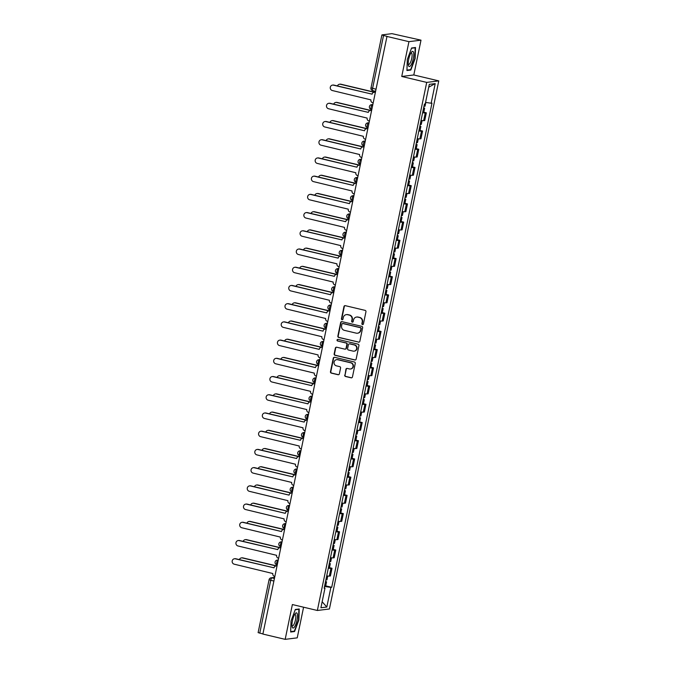 <?xml version="1.0" encoding="UTF-8"?>
<svg xmlns="http://www.w3.org/2000/svg" width="673" height="673" viewBox="0 0 673 673"><rect width="100%" height="100%" fill="white"/><g stroke="black" fill="none" stroke-linecap="round" stroke-linejoin="round"><path stroke-width="1.01" d="M362.495 324.571A0.824 0.791 -97.1 0 0 363.428 323.949L365.952 311.767A1.178 1.127 -97.1 0 0 365.086 310.362L345.299 305.668A1.178 1.127 -97.1 0 0 343.962 306.551L341.447 318.733A0.824 0.791 -97.1 0 0 342.313 319.734A0.824 0.791 -97.1 0 0 342.986 319.095L343.306 317.521A3.76 3.592 -97.1 0 1 347.588 314.686L349.237 315.082A3.76 3.592 -97.1 0 1 351.996 319.582L351.668 321.156A0.824 0.791 -97.1 0 0 352.534 322.157A0.824 0.791 -97.1 0 0 353.207 321.526L353.535 319.944A3.76 3.592 -97.1 0 1 357.809 317.118L359.458 317.505A3.76 3.592 -97.1 0 1 362.217 322.005L361.889 323.587A0.824 0.791 -97.1 0 0 362.495 324.571M356.589 317.05L356.934 317A3.76 3.592 -97.1 0 1 358.162 317.067L359.811 317.463A3.76 3.592 -97.1 0 1 362.57 321.963L362.242 323.545A0.824 0.791 -97.1 0 0 362.932 324.546M345.098 305.635A1.178 1.127 -97.1 0 0 344.315 306.509L341.791 318.691A0.824 0.791 -97.1 0 0 342.49 319.683M346.359 314.619L346.713 314.577A3.76 3.592 -97.1 0 1 347.941 314.644L349.59 315.031A3.76 3.592 -97.1 0 1 352.341 319.54L352.021 321.114A0.824 0.791 -97.1 0 0 352.711 322.115M344.702 375.097A1.178 1.127 -97.1 0 0 345.569 376.501L351.121 377.822A1.178 1.127 -97.1 0 0 352.459 376.939L355.26 363.412A1.178 1.127 -97.1 0 0 354.393 362.007L334.607 357.304A1.178 1.127 -97.1 0 0 333.27 358.187L330.468 371.715A1.178 1.127 -97.1 0 0 331.335 373.128L338.039 374.718A1.178 1.127 -97.1 0 0 339.377 373.835L340.572 368.038A1.178 1.127 -97.1 0 0 339.714 366.634L336.382 365.843A3.146 3.003 -97.1 0 1 336.635 359.66A3.146 3.003 -97.1 0 1 337.653 359.71L350.683 362.806A3.146 3.003 -97.1 0 1 350.44 368.997A3.146 3.003 -97.1 0 1 349.413 368.939L347.243 368.425A1.178 1.127 -97.1 0 0 345.905 369.309L345.056 375.054A1.178 1.127 -97.1 0 0 345.922 376.459L351.474 377.78A1.178 1.127 -97.1 0 0 351.676 377.805M401.739 76.47L413.802 74.964L421.004 40.17L408.94 41.667L401.739 76.47L426.707 82.4L317.353 610.478L292.376 604.547L285.167 639.35L262.882 634.059L387.009 36.334L383.534 35.509L372.581 88.407A2.398 0.665 103.4 0 0 372.733 90.653A2.398 0.665 103.4 0 0 372.8 90.653L375.29 91.25M408.94 41.667L386.655 36.376M358.499 342.17A1.178 1.127 -97.1 0 0 359.836 341.287L362.638 327.759A1.178 1.127 -97.1 0 0 361.78 326.355L341.993 321.66A1.178 1.127 -97.1 0 0 340.656 322.544L337.854 336.071A1.178 1.127 -97.1 0 0 338.712 337.476L358.852 342.128A1.178 1.127 -97.1 0 0 359.062 342.162M358.945 345.586L356.143 359.113A1.178 1.127 -97.1 0 1 354.814 359.996L335.019 355.302A1.178 1.127 -97.1 0 1 334.161 353.889L335.364 348.101A1.178 1.127 -97.1 0 1 336.693 347.218L344.719 349.127A1.178 1.127 -97.1 0 0 346.057 348.235L346.856 344.399A1.178 1.127 -97.1 0 0 345.989 342.994L337.636 341.009A0.824 0.791 -97.1 0 1 337.703 339.385A0.824 0.791 -97.1 0 1 337.972 339.402L358.086 344.181A1.178 1.127 -97.1 0 1 358.945 345.586M421.004 40.17L391.955 33.65L382.003 34.887L383.534 35.509M413.802 74.964L438.771 80.895L329.417 608.981L317.353 610.478M285.167 639.35L297.23 637.853L303.582 607.206M262.907 633.941L258.121 632.62L269.074 579.714L270.714 580.286L259.761 633.192M421.02 120.442A5.51 0.547 11.7 0 0 423.662 120.66L425.252 112.955A5.51 0.547 -168.3 0 1 422.619 112.736M425.252 112.955L426.329 112.82L423.805 112.214M423.662 120.66L424.73 120.526L426.329 112.82M420.028 130.436L422.56 131.033L421.483 131.168A5.51 0.547 -168.3 0 1 418.85 130.957M417.252 138.663A5.51 0.547 11.7 0 0 419.885 138.874L420.962 138.739L422.56 131.033M416.259 148.657L418.783 149.255L417.714 149.389A5.51 0.547 -168.3 0 1 415.073 149.17M413.483 156.885A5.51 0.547 11.7 0 0 416.116 157.095L417.184 156.96L418.783 149.255M412.49 166.87L415.014 167.468L413.937 167.602A5.51 0.547 -168.3 0 1 411.304 167.392M409.706 175.098A5.51 0.547 11.7 0 0 412.339 175.308L413.415 175.182L415.014 167.468M408.713 185.092L411.237 185.689L410.168 185.824A5.51 0.547 -168.3 0 1 407.527 185.605M405.937 193.319A5.51 0.547 11.7 0 0 408.57 193.53L409.638 193.395L411.237 185.689M404.944 203.305L407.468 203.911L406.391 204.037A5.51 0.547 -168.3 0 1 403.758 203.826M402.16 211.532A5.51 0.547 11.7 0 0 404.793 211.751L405.869 211.616L407.468 203.911M401.167 221.526L403.691 222.124L402.622 222.258A5.51 0.547 -168.3 0 1 399.981 222.048M398.391 229.754A5.51 0.547 11.7 0 0 401.024 229.964L402.092 229.829L403.691 222.124M397.398 239.739L399.922 240.345L398.845 240.48A5.51 0.547 -168.3 0 1 396.212 240.261M394.614 247.967A5.51 0.547 11.7 0 0 397.247 248.186L398.323 248.051L399.922 240.345M393.621 257.961L396.145 258.558L395.076 258.693A5.51 0.547 -168.3 0 1 392.435 258.482M390.845 266.188A5.51 0.547 11.7 0 0 393.478 266.399L394.555 266.264L396.145 258.558M389.852 276.182L392.376 276.78L391.299 276.914A5.51 0.547 -168.3 0 1 388.666 276.696M387.068 284.401A5.51 0.547 11.7 0 0 389.709 284.62L390.777 284.486L392.376 276.78M386.075 294.395L388.599 294.993L387.53 295.127A5.51 0.547 -168.3 0 1 384.897 294.917M383.299 302.623A5.51 0.547 11.7 0 0 385.932 302.833L387.009 302.707L388.599 294.993M382.306 312.617L384.83 313.214L383.753 313.349A5.51 0.547 -168.3 0 1 381.12 313.13M379.522 320.844A5.51 0.547 11.7 0 0 382.163 321.055L383.231 320.92L384.83 313.214M378.529 330.83L381.053 331.427L379.984 331.562A5.51 0.547 -168.3 0 1 377.351 331.352M375.753 339.057A5.51 0.547 11.7 0 0 378.386 339.276L379.463 339.142L381.053 331.427M374.76 349.051L377.284 349.649L376.207 349.783A5.51 0.547 -168.3 0 1 373.574 349.573M371.976 357.279A5.51 0.547 11.7 0 0 374.617 357.489L375.685 357.355L377.284 349.649M370.983 367.265L373.507 367.87L372.438 367.996A5.51 0.547 -168.3 0 1 369.805 367.786M368.207 375.492A5.51 0.547 11.7 0 0 370.84 375.711L371.917 375.576L373.507 367.87M367.214 385.486L369.738 386.083L368.661 386.218A5.51 0.547 -168.3 0 1 366.028 386.008M364.43 393.713A5.51 0.547 11.7 0 0 367.071 393.924L368.139 393.789L369.738 386.083M363.437 403.699L365.969 404.305L364.892 404.439A5.51 0.547 -168.3 0 1 362.259 404.221M360.661 411.926A5.51 0.547 11.7 0 0 363.294 412.145L364.371 412.011L365.969 404.305M359.668 421.921L362.192 422.518L361.123 422.652A5.51 0.547 -168.3 0 1 358.482 422.442M356.892 430.148A5.51 0.547 11.7 0 0 359.525 430.358L360.593 430.224L362.192 422.518M355.899 440.142L358.423 440.739L357.346 440.874A5.51 0.547 -168.3 0 1 354.713 440.655M353.115 448.369A5.51 0.547 11.7 0 0 355.748 448.58L356.825 448.445L358.423 440.739M352.122 458.355L354.646 458.952L353.577 459.087A5.51 0.547 -168.3 0 1 350.936 458.877M349.346 466.582A5.51 0.547 11.7 0 0 351.979 466.793L353.047 466.667L354.646 458.952M348.353 476.577L350.877 477.174L349.8 477.308A5.51 0.547 -168.3 0 1 347.167 477.09M345.569 484.804A5.51 0.547 11.7 0 0 348.202 485.014L349.279 484.88L350.877 477.174M344.576 494.79L347.1 495.395L346.031 495.521A5.51 0.547 -168.3 0 1 343.39 495.311M341.8 503.017A5.51 0.547 11.7 0 0 344.433 503.236L345.501 503.101L347.1 495.395M340.807 513.011L343.331 513.608L342.254 513.743A5.51 0.547 -168.3 0 1 339.621 513.533M338.023 521.239A5.51 0.547 11.7 0 0 340.656 521.449L341.733 521.314L343.331 513.608M337.03 531.224L339.554 531.83L338.485 531.964A5.51 0.547 -168.3 0 1 335.844 531.746M334.254 539.452A5.51 0.547 11.7 0 0 336.887 539.67L337.964 539.536L339.554 531.83M333.261 549.446L335.785 550.043L334.708 550.178A5.51 0.547 -168.3 0 1 332.075 549.967M330.477 557.673A5.51 0.547 11.7 0 0 333.118 557.883L334.187 557.749L335.785 550.043M329.484 567.667L332.008 568.264L330.939 568.399A5.51 0.547 -168.3 0 1 328.306 568.18M326.708 575.886A5.51 0.547 11.7 0 0 329.341 576.105L330.418 575.97L332.008 568.264M324.521 586.444L330.88 587.411L326.817 607.029L320.912 607.761L324.975 588.143L324.15 588.244L424.419 104.071L425.243 103.97L429.307 84.352L435.212 83.612L431.149 103.238L425.572 102.389M330.88 587.411L331.713 587.302L431.973 103.129L431.149 103.238M426.707 82.4L438.771 80.895M410.85 70.042L415.148 58.534L415.519 47.505L411.598 47.993L407.308 59.502L406.929 70.53L410.85 70.042L409.689 69.765M294.572 631.526L298.871 620.01L299.241 608.989L295.321 609.477L291.03 620.986L290.66 632.014L294.572 631.526L293.411 631.249M325.715 585.88L331.713 587.302M324.975 588.143L324.235 587.84M435.212 83.612L428.718 87.204M322.157 601.755L326.817 607.029M341.783 321.627A1.178 1.127 -97.1 0 0 341.009 322.502L338.208 336.02A1.178 1.127 -97.1 0 0 339.066 337.434L358.852 342.128M360.837 328.66A0.824 0.791 -97.1 0 0 360.24 327.675L342.868 323.545A0.824 0.791 -97.1 0 0 341.934 324.167L341.59 325.833A3.76 3.592 -97.1 0 0 344.349 330.334L356.219 333.152A3.76 3.592 -97.1 0 0 360.492 330.317L361.191 328.617A0.824 0.791 -97.1 0 0 360.585 327.625L360.24 327.675M342.599 323.536L342.952 323.486A0.824 0.791 -97.1 0 1 343.222 323.503L360.585 327.625M357.439 333.219L357.792 333.177A3.76 3.592 -97.1 0 0 360.846 330.275L360.492 330.317M361.191 328.617L360.846 330.275M336.492 347.192A1.178 1.127 -97.1 0 0 335.709 348.059L334.515 353.847A1.178 1.127 -97.1 0 0 335.373 355.26L355.159 359.954A1.178 1.127 -97.1 0 0 355.369 359.979M345.106 349.144L345.459 349.102A1.178 1.127 -97.1 0 0 346.41 348.193L347.209 344.357A1.178 1.127 -97.1 0 0 346.343 342.944L337.636 341.009M337.88 339.385A0.824 0.791 -97.1 0 0 337.989 340.967M353.047 351.104A3.146 3.003 -97.1 0 0 356.69 348.202A3.146 3.003 -97.1 0 0 354.318 344.971L349.733 343.878A1.178 1.127 -97.1 0 0 348.395 344.761L347.596 348.606A1.178 1.127 -97.1 0 0 348.463 350.01L353.047 351.104M354.074 351.155L354.427 351.113A3.146 3.003 -97.1 0 0 354.671 344.921L354.318 344.971M349.346 343.861L349.699 343.81A1.178 1.127 -97.1 0 1 350.078 343.836L354.671 344.921M347.032 368.392A1.178 1.127 -97.1 0 0 346.259 369.267L345.056 375.054M350.44 368.997L350.784 368.955A3.146 3.003 -97.1 0 0 351.037 362.764L350.683 362.806M336.635 359.66L336.988 359.609A3.146 3.003 -97.1 0 1 338.006 359.668L351.037 362.764M334.405 357.279A1.178 1.127 -97.1 0 0 333.623 358.145L330.822 371.673A1.178 1.127 -97.1 0 0 331.68 373.078L338.393 374.676A1.178 1.127 -97.1 0 0 338.595 374.701M423.561 108.193L424.638 108.185L423.654 107.747M422.694 112.399L423.771 112.391L424.638 108.185M374.188 92.285L340.462 84.276A2.759 2.633 -97.1 0 0 337.451 85.942M423.973 106.208L425.05 106.199L425.832 102.431M339.571 84.226L340.025 84.167A2.759 2.633 82.9 0 1 340.917 84.218L374.668 92.235M375.054 92.403L374.827 92.344A2.398 2.288 -97.1 0 0 372.102 94.153L333.429 85.151A2.759 2.633 -97.1 0 0 330.241 87.692A2.759 2.633 -97.1 0 0 332.319 90.527L370.916 99.873A2.398 2.288 -97.1 0 0 372.674 102.742L372.901 102.792M332.529 85.101L332.992 85.042A2.759 2.633 82.9 0 1 333.884 85.092L372.102 94.17M374.045 92.302L374.508 92.243A2.398 2.288 82.9 0 1 375.088 92.251M419.792 126.415L420.869 126.406L419.885 125.969M418.917 130.612L419.994 130.604L420.869 126.406M370.419 110.507L336.693 102.498A2.759 2.633 -97.1 0 0 333.673 104.155M420.196 124.429L421.281 124.421L422.072 120.585M335.793 102.447L336.248 102.389A2.759 2.633 82.9 0 1 337.148 102.439L370.89 110.448M416.015 144.628L417.092 144.619L416.107 144.19M415.148 148.834L416.225 148.826L417.092 144.619M366.642 128.72L332.916 120.711A2.759 2.633 -97.1 0 0 329.905 122.377M416.427 142.642L417.504 142.634L418.295 138.806M332.025 120.66L332.479 120.602A2.759 2.633 82.9 0 1 333.371 120.652L367.122 128.669M411.22 52.536A7.79 2.17 103.4 0 0 408.385 65.264A7.79 2.17 103.4 0 0 410.782 65.399A7.79 2.17 103.4 0 0 413.752 55.253A7.79 2.17 103.4 0 0 411.497 52.158A7.79 2.17 103.4 0 0 411.22 52.536M408.25 64.154A5.897 1.64 103.4 0 0 408.62 64.457A5.897 1.64 103.4 0 0 409.815 63.59A5.897 1.64 103.4 0 0 411.926 57.314A5.897 1.64 103.4 0 0 411.346 52.982A5.897 1.64 103.4 0 0 410.875 53.083M411.497 48.263L415.165 47.808L414.804 58.492L410.639 69.647L406.946 70.11M414.442 47.64L415.165 47.808M294.942 614.012A7.79 2.17 103.4 0 0 292.107 626.748A7.79 2.17 103.4 0 0 294.505 626.874A7.79 2.17 103.4 0 0 297.474 616.737A7.79 2.17 103.4 0 0 295.22 613.641A7.79 2.17 103.4 0 0 294.942 614.012M291.973 625.638A5.897 1.64 103.4 0 0 292.343 625.94A5.897 1.64 103.4 0 0 293.537 625.074A5.897 1.64 103.4 0 0 295.649 618.798A5.897 1.64 103.4 0 0 295.068 614.466A5.897 1.64 103.4 0 0 294.597 614.567M295.22 609.746L298.888 609.292L298.526 619.976L294.362 631.131L290.669 631.585M298.164 609.124L298.888 609.292M371.286 110.616L371.05 110.565A2.398 2.288 -97.1 0 0 368.333 112.366L329.652 103.364A2.759 2.633 -97.1 0 0 326.464 105.905A2.759 2.633 -97.1 0 0 328.542 108.74L367.147 118.086A2.398 2.288 -97.1 0 0 368.905 120.955L369.132 121.014M328.761 103.322L329.215 103.263A2.759 2.633 82.9 0 1 330.115 103.314L368.324 112.383M370.276 110.523L370.73 110.465A2.398 2.288 82.9 0 1 371.311 110.473M324.983 121.535L325.446 121.477A2.759 2.633 82.9 0 1 326.338 121.527L364.522 130.764L325.883 121.586A2.759 2.633 -97.1 0 0 322.695 124.126A2.759 2.633 -97.1 0 0 324.773 126.961L363.37 136.308A2.398 2.288 -97.1 0 0 365.128 139.176L365.355 139.227M367.508 128.837L367.281 128.779A2.398 2.288 -97.1 0 0 366.499 128.736L366.962 128.678A2.398 2.288 82.9 0 1 367.542 128.686M366.499 128.736A2.398 2.288 -97.1 0 0 364.556 130.587M412.246 162.849L413.323 162.841L412.339 162.403M411.371 167.055L412.448 167.047L413.323 162.841M362.873 146.941L329.147 138.932A2.759 2.633 -97.1 0 0 326.127 140.59M412.658 160.864L413.735 160.855L414.526 157.019M328.247 138.882L328.702 138.823A2.759 2.633 82.9 0 1 329.602 138.874L363.344 146.882M408.469 181.062L409.546 181.054L408.561 180.625M407.602 185.268L408.679 185.26L409.546 181.054M359.104 165.154L325.37 157.146A2.759 2.633 -97.1 0 0 322.359 158.811M408.881 179.077L409.958 179.068L410.757 175.241M324.479 157.095L324.933 157.045A2.759 2.633 82.9 0 1 325.833 157.087L359.575 165.104M404.7 199.284L405.777 199.275L404.793 198.838M403.825 203.49L404.902 203.482L405.777 199.275M355.327 183.376L321.601 175.367A2.759 2.633 -97.1 0 0 318.581 177.033M405.112 197.298L406.189 197.29L406.98 193.454M320.701 175.317L321.164 175.258A2.759 2.633 82.9 0 1 322.056 175.308L355.798 183.317M321.214 139.757L321.669 139.698A2.759 2.633 82.9 0 1 322.569 139.748L360.745 148.977L322.115 139.807A2.759 2.633 -97.1 0 0 318.918 142.348A2.759 2.633 -97.1 0 0 320.996 145.175L359.601 154.529A2.398 2.288 -97.1 0 0 361.359 157.389L361.586 157.448M363.74 147.051L363.504 147A2.398 2.288 -97.1 0 0 362.73 146.958L363.184 146.899A2.398 2.288 82.9 0 1 363.765 146.907M362.73 146.958A2.398 2.288 -97.1 0 0 360.787 148.8M317.446 157.97L317.9 157.919A2.759 2.633 82.9 0 1 318.792 157.962L356.976 167.198L318.337 158.02A2.759 2.633 -97.1 0 0 315.149 160.561A2.759 2.633 -97.1 0 0 317.227 163.396L355.824 172.742A2.398 2.288 -97.1 0 0 357.582 175.611L357.809 175.661M359.962 165.272L359.735 165.213A2.398 2.288 -97.1 0 0 358.953 165.171L359.416 165.121A2.398 2.288 82.9 0 1 359.996 165.121M358.953 165.171A2.398 2.288 -97.1 0 0 357.01 167.022M313.668 176.191L314.123 176.133A2.759 2.633 82.9 0 1 315.023 176.183L353.199 185.412L314.569 176.242A2.759 2.633 -97.1 0 0 311.38 178.782A2.759 2.633 -97.1 0 0 313.45 181.609L352.055 190.964A2.398 2.288 -97.1 0 0 353.813 193.832L354.04 193.883M356.194 183.485L355.967 183.435A2.398 2.288 -97.1 0 0 355.184 183.393L355.638 183.334A2.398 2.288 82.9 0 1 356.219 183.342M355.184 183.393A2.398 2.288 -97.1 0 0 353.241 185.235M400.923 217.497L402 217.497L401.015 217.059M400.056 221.703L401.133 221.695L402 217.497M351.558 201.589L317.824 193.58A2.759 2.633 -97.1 0 0 314.813 195.246M401.335 215.52L402.412 215.511L403.211 211.675M316.933 193.53L317.387 193.479A2.759 2.633 82.9 0 1 318.287 193.53L352.029 201.538M309.9 194.404L310.354 194.354A2.759 2.633 82.9 0 1 311.254 194.404L349.43 203.633L310.791 194.455A2.759 2.633 -97.1 0 0 307.603 196.996A2.759 2.633 -97.1 0 0 309.681 199.831L348.278 209.177A2.398 2.288 -97.1 0 0 350.036 212.045L350.263 212.104M352.416 201.707L352.189 201.656A2.398 2.288 -97.1 0 0 351.407 201.606L351.87 201.555A2.398 2.288 82.9 0 1 352.45 201.555M351.407 201.606A2.398 2.288 -97.1 0 0 349.464 203.456M397.154 235.718L398.231 235.71L397.247 235.272M396.279 239.924L397.356 239.916L398.231 235.71M347.781 219.81L314.055 211.802A2.759 2.633 -97.1 0 0 311.044 213.467M397.566 233.733L398.643 233.724L399.434 229.888M313.155 211.751L313.618 211.692A2.759 2.633 82.9 0 1 314.51 211.743L348.252 219.76M348.648 219.928L348.421 219.869A2.398 2.288 -97.1 0 0 345.695 221.678L307.023 212.676A2.759 2.633 -97.1 0 0 303.834 215.217A2.759 2.633 -97.1 0 0 305.904 218.044L344.509 227.398A2.398 2.288 -97.1 0 0 346.267 230.267L346.494 230.317M306.122 212.626L306.577 212.567A2.759 2.633 82.9 0 1 307.477 212.618L345.686 221.695M347.638 219.827L348.092 219.768A2.398 2.288 82.9 0 1 348.673 219.777M393.377 253.94L394.454 253.931L393.469 253.494M392.51 258.138L393.587 258.129L394.454 253.931M344.012 238.023L310.278 230.015A2.759 2.633 -97.1 0 0 307.267 231.68M393.789 251.954L394.866 251.946L395.665 248.11M309.387 229.973L309.841 229.914A2.759 2.633 82.9 0 1 310.741 229.964L344.483 237.973M344.87 238.141L344.643 238.091A2.398 2.288 -97.1 0 0 341.918 239.891L303.245 230.889A2.759 2.633 -97.1 0 0 300.057 233.43A2.759 2.633 -97.1 0 0 302.135 236.265L340.731 245.611A2.398 2.288 -97.1 0 0 342.49 248.48L342.717 248.539M302.354 230.847L302.808 230.789A2.759 2.633 82.9 0 1 303.708 230.839L341.918 239.908M343.861 238.049L344.324 237.99A2.398 2.288 82.9 0 1 344.904 237.99M389.608 272.153L390.685 272.144L389.701 271.715M388.733 276.359L389.81 276.351L390.685 272.144M340.235 256.245L306.509 248.236A2.759 2.633 -97.1 0 0 303.498 249.902M390.02 270.167L391.097 270.159L391.888 266.331M305.609 248.186L306.072 248.127A2.759 2.633 82.9 0 1 306.964 248.177L340.715 256.194M341.102 256.363L340.875 256.304A2.398 2.288 -97.1 0 0 338.149 258.112L299.477 249.111A2.759 2.633 -97.1 0 0 296.288 251.652A2.759 2.633 -97.1 0 0 298.366 254.487L336.963 263.833A2.398 2.288 -97.1 0 0 338.721 266.701L338.948 266.752M298.576 249.06L299.039 249.002A2.759 2.633 82.9 0 1 299.931 249.052L338.14 258.129M340.092 256.262L340.546 256.203A2.398 2.288 82.9 0 1 341.135 256.211M385.831 290.374L386.908 290.366L385.923 289.928M384.964 294.572L386.041 294.572L386.908 290.366M336.466 274.466L302.732 266.458A2.759 2.633 -97.1 0 0 299.721 268.115M386.243 288.389L387.32 288.381L388.119 284.544M301.841 266.407L302.295 266.348A2.759 2.633 82.9 0 1 303.195 266.399L336.937 274.407M337.324 274.576L337.097 274.525A2.398 2.288 -97.1 0 0 334.372 276.325L295.699 267.332A2.759 2.633 -97.1 0 0 292.511 269.873A2.759 2.633 -97.1 0 0 294.589 272.7L333.194 282.046A2.398 2.288 -97.1 0 0 334.944 284.915L335.179 284.973M294.808 267.282L295.262 267.223A2.759 2.633 82.9 0 1 296.162 267.274L334.372 276.342M336.323 274.483L336.778 274.424A2.398 2.288 82.9 0 1 337.358 274.433M382.062 308.587L383.139 308.579L382.155 308.15M381.187 312.794L382.272 312.785L383.139 308.579M332.689 292.679L298.963 284.671A2.759 2.633 -97.1 0 0 295.952 286.336M382.474 306.602L383.551 306.594L384.342 302.766M298.063 284.62L298.526 284.57A2.759 2.633 82.9 0 1 299.418 284.612L333.169 292.629M291.03 285.495L291.493 285.436A2.759 2.633 82.9 0 1 292.385 285.487L330.569 294.724L291.931 285.545A2.759 2.633 -97.1 0 0 288.742 288.086A2.759 2.633 -97.1 0 0 290.82 290.921L329.417 300.267A2.398 2.288 -97.1 0 0 331.175 303.136L331.402 303.187M333.556 292.797L333.328 292.738A2.398 2.288 -97.1 0 0 332.546 292.696L333 292.646A2.398 2.288 82.9 0 1 333.589 292.646M332.546 292.696A2.398 2.288 -97.1 0 0 330.603 294.547M378.285 326.809L379.37 326.8L378.377 326.363M377.418 331.015L378.495 331.007L379.37 326.8M328.92 310.901L295.186 302.892A2.759 2.633 -97.1 0 0 292.175 304.549M378.697 324.823L379.774 324.815L380.573 320.979M294.294 302.842L294.749 302.783A2.759 2.633 82.9 0 1 295.649 302.833L329.391 310.842M287.262 303.716L287.716 303.658A2.759 2.633 82.9 0 1 288.616 303.708L326.792 312.937L288.153 303.767A2.759 2.633 -97.1 0 0 284.965 306.308A2.759 2.633 -97.1 0 0 287.043 309.134L325.648 318.489A2.398 2.288 -97.1 0 0 327.398 321.349L327.633 321.408M329.778 311.01L329.551 310.96A2.398 2.288 -97.1 0 0 328.777 310.918L329.232 310.859A2.398 2.288 82.9 0 1 329.812 310.867M328.777 310.918A2.398 2.288 -97.1 0 0 326.826 312.76M374.516 345.022L375.593 345.013L374.609 344.584M373.65 349.228L374.726 349.22L375.593 345.013M325.143 329.114L291.417 321.105A2.759 2.633 -97.1 0 0 288.406 322.771M374.928 343.037L376.005 343.028L376.796 339.2M290.517 321.055L290.98 321.004A2.759 2.633 82.9 0 1 291.872 321.055L325.623 329.063M283.484 321.93L283.947 321.879A2.759 2.633 82.9 0 1 284.839 321.921L323.023 331.158L284.385 321.98A2.759 2.633 -97.1 0 0 281.196 324.521A2.759 2.633 -97.1 0 0 283.274 327.356L321.871 336.702A2.398 2.288 -97.1 0 0 323.629 339.571L323.856 339.621M326.01 329.232L325.782 329.181A2.398 2.288 -97.1 0 0 325 329.131L325.454 329.08A2.398 2.288 82.9 0 1 326.043 329.08M325 329.131A2.398 2.288 -97.1 0 0 323.057 330.981M370.747 363.243L371.824 363.235L370.831 362.797M369.872 367.45L370.949 367.441L371.824 363.235M321.374 347.335L287.649 339.327A2.759 2.633 -97.1 0 0 284.629 340.992M371.151 361.258L372.228 361.25L373.027 357.413M286.748 339.276L287.203 339.217A2.759 2.633 82.9 0 1 288.103 339.268L321.845 347.285M279.716 340.151L280.17 340.092A2.759 2.633 82.9 0 1 281.07 340.143L319.246 349.371L280.607 340.202A2.759 2.633 -97.1 0 0 277.419 342.742A2.759 2.633 -97.1 0 0 279.497 345.569L318.102 354.923A2.398 2.288 -97.1 0 0 319.852 357.792L320.087 357.843M322.241 347.453L322.005 347.394A2.398 2.288 -97.1 0 0 321.231 347.352L321.686 347.293A2.398 2.288 82.9 0 1 322.266 347.302M321.231 347.352A2.398 2.288 -97.1 0 0 319.288 349.203M366.97 381.465L368.047 381.456L367.063 381.019M366.104 385.663L367.18 385.654L368.047 381.456M317.597 365.548L283.871 357.54A2.759 2.633 -97.1 0 0 280.86 359.205M367.382 379.479L368.459 379.471L369.25 375.635M282.98 357.498L283.434 357.439A2.759 2.633 82.9 0 1 284.326 357.489L318.077 365.498M275.938 358.364L276.401 358.314A2.759 2.633 82.9 0 1 277.293 358.364L315.477 367.593L276.839 358.415A2.759 2.633 -97.1 0 0 273.65 360.955A2.759 2.633 -97.1 0 0 275.728 363.79L314.325 373.136A2.398 2.288 -97.1 0 0 316.083 376.005L316.31 376.064M318.464 365.666L318.236 365.616A2.398 2.288 -97.1 0 0 317.454 365.574L317.917 365.515A2.398 2.288 82.9 0 1 318.497 365.515M317.454 365.574A2.398 2.288 -97.1 0 0 315.511 367.416M363.201 399.678L364.278 399.669L363.294 399.232M362.326 403.884L363.403 403.876L364.278 399.669M313.828 383.77L280.103 375.761A2.759 2.633 -97.1 0 0 277.083 377.427M363.605 397.693L364.69 397.684L365.481 393.848M279.202 375.711L279.657 375.652A2.759 2.633 82.9 0 1 280.557 375.702L314.299 383.719M314.695 383.888L314.459 383.829A2.398 2.288 -97.1 0 0 311.742 385.637L273.061 376.636A2.759 2.633 -97.1 0 0 269.873 379.177A2.759 2.633 -97.1 0 0 271.951 382.003L310.556 391.358A2.398 2.288 -97.1 0 0 312.314 394.227L312.541 394.277M272.17 376.586L272.624 376.527A2.759 2.633 82.9 0 1 273.524 376.577L311.734 385.654M313.685 383.787L314.14 383.728A2.398 2.288 82.9 0 1 314.72 383.736M359.424 417.899L360.501 417.891L359.517 417.453M358.558 422.097L359.634 422.089L360.501 417.891M310.051 401.991L276.325 393.983A2.759 2.633 -97.1 0 0 273.314 395.64M359.836 415.914L360.913 415.906L361.704 412.069M275.434 393.932L275.888 393.873A2.759 2.633 82.9 0 1 276.788 393.924L310.531 401.932M310.918 402.101L310.69 402.05A2.398 2.288 -97.1 0 0 307.965 403.85L269.293 394.849A2.759 2.633 -97.1 0 0 266.104 397.39A2.759 2.633 -97.1 0 0 268.182 400.225L306.779 409.571A2.398 2.288 -97.1 0 0 308.537 412.44L308.764 412.499M268.392 394.807L268.855 394.748A2.759 2.633 82.9 0 1 269.747 394.799L307.965 403.867M309.908 402.008L310.371 401.949A2.398 2.288 82.9 0 1 310.951 401.958M355.655 436.112L356.732 436.104L355.748 435.675M354.78 440.319L355.857 440.31L356.732 436.104M306.282 420.204L272.557 412.196A2.759 2.633 -97.1 0 0 269.536 413.861M356.067 434.127L357.144 434.119L357.935 430.291M271.656 412.145L272.111 412.086A2.759 2.633 82.9 0 1 273.011 412.137L306.753 420.154M307.149 420.322L306.913 420.263A2.398 2.288 -97.1 0 0 304.196 422.072L265.524 413.071A2.759 2.633 -97.1 0 0 262.327 415.611A2.759 2.633 -97.1 0 0 264.405 418.446L303.01 427.792A2.398 2.288 -97.1 0 0 304.768 430.661L304.995 430.712M264.624 413.02L265.078 412.961A2.759 2.633 82.9 0 1 265.978 413.012L304.188 422.089M306.139 420.221L306.594 420.162A2.398 2.288 82.9 0 1 307.174 420.171M351.878 454.334L352.955 454.325L351.971 453.888M351.012 458.54L352.088 458.532L352.955 454.325M302.514 438.426L268.779 430.417A2.759 2.633 -97.1 0 0 265.768 432.074M352.29 452.349L353.367 452.34L354.166 448.504M267.888 430.367L268.342 430.308A2.759 2.633 82.9 0 1 269.242 430.358L302.985 438.367M303.372 438.535L303.144 438.485A2.398 2.288 -97.1 0 0 300.419 440.285L261.747 431.292A2.759 2.633 -97.1 0 0 258.558 433.833A2.759 2.633 -97.1 0 0 260.636 436.659L299.233 446.014A2.398 2.288 -97.1 0 0 300.991 448.874L301.218 448.933M260.855 431.242L261.309 431.183A2.759 2.633 82.9 0 1 262.201 431.233L300.419 440.302M302.362 438.443L302.825 438.384A2.398 2.288 82.9 0 1 303.405 438.392M348.109 472.547L349.186 472.539L348.202 472.11M347.234 476.753L348.311 476.745L349.186 472.539M298.736 456.639L265.011 448.63A2.759 2.633 -97.1 0 0 261.99 450.296M348.521 470.562L349.598 470.553L350.389 466.726M264.11 448.58L264.573 448.529A2.759 2.633 82.9 0 1 265.465 448.571L299.207 456.588M299.603 456.757L299.376 456.698A2.398 2.288 -97.1 0 0 296.65 458.506L257.978 449.505A2.759 2.633 -97.1 0 0 254.789 452.046A2.759 2.633 -97.1 0 0 256.859 454.881L295.464 464.227A2.398 2.288 -97.1 0 0 297.222 467.096L297.449 467.146M257.078 449.455L257.532 449.404A2.759 2.633 82.9 0 1 258.432 449.446L296.642 458.523M298.593 456.656L299.048 456.605A2.398 2.288 82.9 0 1 299.628 456.605M344.332 490.768L345.409 490.76L344.425 490.323M343.466 494.975L344.542 494.966L345.409 490.76M294.967 474.86L261.233 466.852A2.759 2.633 -97.1 0 0 258.222 468.517M344.744 488.783L345.821 488.775L346.62 484.939M260.342 466.801L260.796 466.742A2.759 2.633 82.9 0 1 261.696 466.793L295.439 474.802M253.309 467.676L253.763 467.617A2.759 2.633 82.9 0 1 254.663 467.668L292.839 476.896L254.201 467.727A2.759 2.633 -97.1 0 0 251.012 470.267A2.759 2.633 -97.1 0 0 253.09 473.094L291.687 482.448A2.398 2.288 -97.1 0 0 293.445 485.317L293.672 485.368M295.826 474.97L295.598 474.919A2.398 2.288 -97.1 0 0 294.816 474.877L295.279 474.818A2.398 2.288 82.9 0 1 295.859 474.827M294.816 474.877A2.398 2.288 -97.1 0 0 292.873 476.72M340.563 508.981L341.64 508.981L340.656 508.544M339.688 513.188L340.765 513.179L341.64 508.981M291.19 493.073L257.465 485.065A2.759 2.633 -97.1 0 0 254.453 486.73M340.975 506.996L342.052 506.996L342.843 503.16M256.564 485.014L257.027 484.964A2.759 2.633 82.9 0 1 257.919 485.014L291.661 493.023M249.532 485.889L249.986 485.839A2.759 2.633 82.9 0 1 250.886 485.889L289.07 495.118L250.432 485.94A2.759 2.633 -97.1 0 0 247.243 488.48A2.759 2.633 -97.1 0 0 249.313 491.315L287.918 500.662A2.398 2.288 -97.1 0 0 289.676 503.53L289.903 503.589M292.057 493.191L291.83 493.141A2.398 2.288 -97.1 0 0 291.047 493.09L291.502 493.04A2.398 2.288 82.9 0 1 292.082 493.04M291.047 493.09A2.398 2.288 -97.1 0 0 289.104 494.941M336.786 527.203L337.863 527.195L336.879 526.757M335.92 531.409L336.996 531.401L337.863 527.195M287.421 511.295L253.687 503.286A2.759 2.633 -97.1 0 0 250.676 504.952M337.198 525.218L338.275 525.209L339.074 521.373M252.796 503.236L253.25 503.177A2.759 2.633 82.9 0 1 254.15 503.227L287.893 511.244M245.763 504.111L246.217 504.052A2.759 2.633 82.9 0 1 247.117 504.102L285.293 513.331L246.655 504.161A2.759 2.633 -97.1 0 0 243.466 506.702A2.759 2.633 -97.1 0 0 245.544 509.528L284.141 518.883A2.398 2.288 -97.1 0 0 285.899 521.752L286.126 521.802M288.28 511.413L288.052 511.354A2.398 2.288 -97.1 0 0 287.27 511.312L287.733 511.253A2.398 2.288 82.9 0 1 288.313 511.261M287.27 511.312A2.398 2.288 -97.1 0 0 285.327 513.163M333.017 545.424L334.094 545.416L333.11 544.979M332.142 549.622L333.219 549.614L334.094 545.416M283.644 529.508L249.919 521.499A2.759 2.633 -97.1 0 0 246.907 523.165M333.429 543.439L334.506 543.431L335.297 539.595M249.018 521.457L249.481 521.398A2.759 2.633 82.9 0 1 250.373 521.449L284.124 529.458M241.986 522.332L242.448 522.273A2.759 2.633 82.9 0 1 243.34 522.324L281.524 531.552L242.886 522.374A2.759 2.633 -97.1 0 0 239.697 524.915A2.759 2.633 -97.1 0 0 241.775 527.75L280.372 537.096A2.398 2.288 -97.1 0 0 282.13 539.965L282.357 540.024M284.511 529.626L284.284 529.575A2.398 2.288 -97.1 0 0 283.501 529.533L283.956 529.474A2.398 2.288 82.9 0 1 284.544 529.474M283.501 529.533A2.398 2.288 -97.1 0 0 281.558 531.376M329.24 563.638L330.317 563.629L329.333 563.192M328.374 567.844L329.45 567.835L330.317 563.629M279.875 547.729L246.141 539.721A2.759 2.633 -97.1 0 0 243.13 541.386M329.652 561.652L330.729 561.644L331.528 557.816M245.25 539.67L245.704 539.611A2.759 2.633 82.9 0 1 246.604 539.662L280.347 547.679M280.734 547.847L280.506 547.788A2.398 2.288 -97.1 0 0 277.781 549.597L239.108 540.596A2.759 2.633 -97.1 0 0 235.92 543.136A2.759 2.633 -97.1 0 0 237.998 545.971L276.603 555.318A2.398 2.288 -97.1 0 0 278.353 558.186L278.588 558.237M238.217 540.545L238.671 540.486A2.759 2.633 82.9 0 1 239.571 540.537L277.781 549.614M279.732 547.746L280.187 547.687A2.398 2.288 82.9 0 1 280.767 547.696M325.471 581.859L326.548 581.851L325.564 581.413M324.596 586.057L325.682 586.057L326.548 581.851M276.098 565.951L242.373 557.942A2.759 2.633 -97.1 0 0 239.361 559.6M325.883 579.874L326.96 579.865L327.751 576.029M241.472 557.892L241.935 557.833A2.759 2.633 82.9 0 1 242.827 557.883L276.578 565.892M276.965 566.06L276.738 566.01A2.398 2.288 -97.1 0 0 274.012 567.81L235.34 558.817A2.759 2.633 -97.1 0 0 232.151 561.358A2.759 2.633 -97.1 0 0 234.229 564.184L272.826 573.531A2.398 2.288 -97.1 0 0 274.584 576.399L274.811 576.458M234.44 558.767L234.902 558.708A2.759 2.633 82.9 0 1 235.794 558.758L274.012 567.827M275.955 565.968L276.41 565.909A2.398 2.288 82.9 0 1 276.998 565.917M274.592 577.535L271.909 577.863A2.398 0.665 103.4 0 0 270.714 580.286L273.861 581.035M274.399 578.46L271.909 577.863A2.398 2.288 82.9 0 0 271.126 577.821A2.398 2.398 0 0 0 269.074 579.714L269.183 579.672M333.118 557.883L334.708 550.178M336.887 539.67L338.485 531.964M340.656 521.449L342.254 513.743M344.433 503.236L346.031 495.521M348.202 485.014L349.8 477.308M351.979 466.793L353.577 459.087M355.748 448.58L357.346 440.874M359.525 430.358L361.123 422.652M363.294 412.145L364.892 404.439M367.071 393.924L368.661 386.218M370.84 375.711L372.438 367.996M374.617 357.489L376.207 349.783M378.386 339.276L379.984 331.562M382.163 321.055L383.753 313.349M385.932 302.833L387.53 295.127M389.709 284.62L391.299 276.914M393.478 266.399L395.076 258.693M397.247 248.186L398.845 240.48M401.024 229.964L402.622 222.258M404.793 211.751L406.391 204.037M408.57 193.53L410.168 185.824M412.339 175.308L413.937 167.602M416.116 157.095L417.714 149.389M419.885 138.874L421.483 131.168M329.341 576.105L330.939 568.399M277.2 564.908L276.948 564.849A2.398 0.665 103.4 0 1 276.881 564.849A2.398 0.665 103.4 0 1 276.754 562.485A2.398 0.665 103.4 0 1 277.915 560.18L278.193 560.146M278.168 560.239L277.915 560.18A2.398 2.288 82.9 0 0 277.141 560.138A2.398 2.398 0 0 0 276.881 564.849L277.2 564.925M281.995 541.782L280.91 541.916A2.398 2.398 0 0 0 280.649 546.627L280.725 546.636A2.398 0.665 103.4 0 1 280.649 546.627A2.398 0.665 103.4 0 1 280.532 544.264A2.398 0.665 103.4 0 1 281.693 541.958L281.962 541.925M281.945 542.026L281.693 541.958A2.398 2.288 82.9 0 0 280.91 541.916M285.764 523.569L284.687 523.703A2.398 2.398 0 0 0 284.427 528.414L284.494 528.414A2.398 0.665 103.4 0 1 284.427 528.414A2.398 0.665 103.4 0 1 284.3 526.042A2.398 0.665 103.4 0 1 285.461 523.745L285.739 523.712M285.714 523.804L285.461 523.745A2.398 2.288 82.9 0 0 284.687 523.703M289.541 505.347L288.456 505.482A2.398 2.398 0 0 0 288.195 510.193L288.271 510.201A2.398 0.665 103.4 0 1 288.195 510.193A2.398 0.665 103.4 0 1 288.078 507.829A2.398 0.665 103.4 0 1 289.239 505.524L289.508 505.49M289.491 505.583L289.239 505.524A2.398 2.288 82.9 0 0 288.456 505.482M293.31 487.134L292.233 487.269A2.398 2.398 0 0 0 291.973 491.98L292.04 491.98A2.398 0.665 103.4 0 1 291.973 491.98A2.398 0.665 103.4 0 1 291.846 489.608A2.398 0.665 103.4 0 1 293.007 487.311L293.277 487.277M293.26 487.37L293.007 487.311A2.398 2.288 82.9 0 0 292.233 487.269M297.079 468.913L296.002 469.047A2.398 2.398 0 0 0 295.741 473.758L295.817 473.758A2.398 0.665 103.4 0 1 295.741 473.758A2.398 0.665 103.4 0 1 295.624 471.394A2.398 0.665 103.4 0 1 296.785 469.089L297.054 469.056M297.037 469.148L296.785 469.089A2.398 2.288 82.9 0 0 296.002 469.047M300.856 450.691L299.771 450.826A2.398 2.398 0 0 0 299.519 455.537L299.586 455.545A2.398 0.665 103.4 0 1 299.519 455.537A2.398 0.665 103.4 0 1 299.392 453.173A2.398 0.665 103.4 0 1 300.553 450.876L300.823 450.843M300.806 450.935L300.553 450.876A2.398 2.288 82.9 0 0 299.771 450.826M303.616 437.383L303.363 437.324A2.398 0.665 103.4 0 1 303.287 437.324A2.398 0.665 103.4 0 1 303.17 434.96A2.398 0.665 103.4 0 1 304.331 432.655L304.6 432.621M304.583 432.714L304.331 432.655A2.398 2.288 82.9 0 0 303.548 432.613A2.398 2.398 0 0 0 303.287 437.324L303.607 437.4M307.384 419.17L307.132 419.111A2.398 0.665 103.4 0 1 307.065 419.102A2.398 0.665 103.4 0 1 306.938 416.738A2.398 0.665 103.4 0 1 308.099 414.433L308.369 414.4M308.352 414.501L308.099 414.433A2.398 2.288 82.9 0 0 307.317 414.391A2.398 2.398 0 0 0 307.065 419.102L307.384 419.178M311.153 400.948L310.909 400.889A2.398 0.665 103.4 0 1 310.833 400.889A2.398 0.665 103.4 0 1 310.707 398.525A2.398 0.665 103.4 0 1 311.877 396.22L312.146 396.187M312.121 396.279L311.877 396.22A2.398 2.288 82.9 0 0 311.094 396.178A2.398 2.398 0 0 0 310.833 400.889L311.153 400.965M315.948 377.822L314.863 377.957A2.398 2.398 0 0 0 314.611 382.668L314.678 382.676A2.398 0.665 103.4 0 1 314.611 382.668A2.398 0.665 103.4 0 1 314.484 380.304A2.398 0.665 103.4 0 1 315.645 377.999L315.915 377.965M315.898 378.058L315.645 377.999A2.398 2.288 82.9 0 0 314.863 377.957M319.717 359.609L318.64 359.744A2.398 2.398 0 0 0 318.379 364.455L318.447 364.455A2.398 0.665 103.4 0 1 318.379 364.455A2.398 0.665 103.4 0 1 318.253 362.082A2.398 0.665 103.4 0 1 319.414 359.786L319.692 359.752M319.667 359.845L319.414 359.786A2.398 2.288 82.9 0 0 318.64 359.744M323.494 341.388L322.409 341.522A2.398 2.398 0 0 0 322.157 346.233L322.224 346.233A2.398 0.665 103.4 0 1 322.157 346.233A2.398 0.665 103.4 0 1 322.031 343.869A2.398 0.665 103.4 0 1 323.191 341.564L323.461 341.531M323.444 341.623L323.191 341.564A2.398 2.288 82.9 0 0 322.409 341.522M327.263 323.175L326.186 323.309A2.398 2.398 0 0 0 325.925 328.02L325.993 328.02A2.398 0.665 103.4 0 1 325.925 328.02A2.398 0.665 103.4 0 1 325.799 325.648A2.398 0.665 103.4 0 1 326.96 323.351L327.238 323.318M327.213 323.41L326.96 323.351A2.398 2.288 82.9 0 0 326.186 323.309M331.04 304.953L329.955 305.088A2.398 2.398 0 0 0 329.703 309.799L329.77 309.799A2.398 0.665 103.4 0 1 329.703 309.799A2.398 0.665 103.4 0 1 329.577 307.435A2.398 0.665 103.4 0 1 330.737 305.13L331.007 305.096M330.99 305.189L330.737 305.13A2.398 2.288 82.9 0 0 329.955 305.088M334.809 286.732L333.732 286.866A2.398 2.398 0 0 0 333.471 291.577L333.539 291.586A2.398 0.665 103.4 0 1 333.471 291.577A2.398 0.665 103.4 0 1 333.345 289.213A2.398 0.665 103.4 0 1 334.506 286.917L334.784 286.883M334.759 286.976L334.506 286.917A2.398 2.288 82.9 0 0 333.732 286.866M337.568 273.423L337.316 273.364A2.398 0.665 103.4 0 1 337.24 273.364A2.398 0.665 103.4 0 1 337.123 271A2.398 0.665 103.4 0 1 338.283 268.695L338.553 268.662M338.536 268.754L338.283 268.695A2.398 2.288 82.9 0 0 337.501 268.653A2.398 2.398 0 0 0 337.24 273.364L337.56 273.44M341.337 255.21L341.085 255.151A2.398 0.665 103.4 0 1 341.018 255.143A2.398 0.665 103.4 0 1 340.891 252.779A2.398 0.665 103.4 0 1 342.052 250.474L342.33 250.44M342.305 250.541L342.052 250.474A2.398 2.288 82.9 0 0 341.278 250.432A2.398 2.398 0 0 0 341.018 255.143L341.337 255.218M345.114 236.989L344.862 236.93A2.398 0.665 103.4 0 1 344.786 236.93A2.398 0.665 103.4 0 1 344.669 234.557A2.398 0.665 103.4 0 1 345.829 232.261L346.099 232.227M346.082 232.32L345.829 232.261A2.398 2.288 82.9 0 0 345.047 232.219A2.398 2.398 0 0 0 344.786 236.93L345.106 237.005M349.901 213.863L348.824 213.997A2.398 2.398 0 0 0 348.564 218.708L348.631 218.717A2.398 0.665 103.4 0 1 348.564 218.708A2.398 0.665 103.4 0 1 348.437 216.344A2.398 0.665 103.4 0 1 349.598 214.039L349.867 214.006M349.851 214.098L349.598 214.039A2.398 2.288 82.9 0 0 348.824 213.997M353.67 195.65L352.593 195.784A2.398 2.398 0 0 0 352.332 200.495L352.408 200.495A2.398 0.665 103.4 0 1 352.332 200.495A2.398 0.665 103.4 0 1 352.215 198.123A2.398 0.665 103.4 0 1 353.375 195.826L353.645 195.793M353.628 195.885L353.375 195.826A2.398 2.288 82.9 0 0 352.593 195.784M357.447 177.428L356.362 177.563A2.398 2.398 0 0 0 356.11 182.274L356.177 182.274A2.398 0.665 103.4 0 1 356.11 182.274A2.398 0.665 103.4 0 1 355.983 179.91A2.398 0.665 103.4 0 1 357.144 177.605L357.413 177.571M357.397 177.664L357.144 177.605A2.398 2.288 82.9 0 0 356.362 177.563M360.206 164.119L359.954 164.061A2.398 0.665 103.4 0 1 359.878 164.052A2.398 0.665 103.4 0 1 359.761 161.688A2.398 0.665 103.4 0 1 360.921 159.392L361.191 159.358M361.174 159.451L360.921 159.392A2.398 2.288 82.9 0 0 360.139 159.341A2.398 2.398 0 0 0 359.878 164.052L360.198 164.128M364.993 140.994L363.908 141.128A2.398 2.398 0 0 0 363.656 145.839L363.723 145.839A2.398 0.665 103.4 0 1 363.656 145.839A2.398 0.665 103.4 0 1 363.529 143.475A2.398 0.665 103.4 0 1 364.69 141.17L364.959 141.137M364.943 141.229L364.69 141.17A2.398 2.288 82.9 0 0 363.908 141.128M368.762 122.772L367.685 122.907A2.398 2.398 0 0 0 367.424 127.618L367.5 127.626A2.398 0.665 103.4 0 1 367.424 127.618A2.398 0.665 103.4 0 1 367.298 125.254A2.398 0.665 103.4 0 1 368.468 122.949L368.737 122.915M368.711 123.016L368.468 122.949A2.398 2.288 82.9 0 0 367.685 122.907M371.521 109.463L371.269 109.405A2.398 0.665 103.4 0 1 371.202 109.405A2.398 0.665 103.4 0 1 371.075 107.041A2.398 0.665 103.4 0 1 372.236 104.736L372.506 104.702M372.489 104.795L372.236 104.736A2.398 2.288 82.9 0 0 371.454 104.694A2.398 2.398 0 0 0 371.202 109.405L371.521 109.48M375.727 89.156L370.941 87.835A2.398 2.398 0 0 0 372.733 90.653L375.29 91.259M371.042 87.793L381.894 34.937M340.917 84.218L340.462 84.276M333.429 85.151L333.884 85.092M337.148 102.439L336.693 102.498M333.371 120.652L332.916 120.711M329.652 103.364L330.115 103.314M325.883 121.586L326.338 121.527M329.602 138.874L329.147 138.932M325.833 157.087L325.37 157.146M322.056 175.308L321.601 175.367M322.115 139.807L322.569 139.748M318.337 158.02L318.792 157.962M314.569 176.242L315.023 176.183M318.287 193.53L317.824 193.58M310.791 194.455L311.254 194.404M314.51 211.743L314.055 211.802M307.023 212.676L307.477 212.618M310.741 229.964L310.278 230.015M303.245 230.889L303.708 230.839M306.964 248.177L306.509 248.236M299.477 249.111L299.931 249.052M303.195 266.399L302.732 266.458M295.699 267.332L296.162 267.274M299.418 284.612L298.963 284.671M291.931 285.545L292.385 285.487M295.649 302.833L295.186 302.892M288.153 303.767L288.616 303.708M291.872 321.055L291.417 321.105M284.385 321.98L284.839 321.921M288.103 339.268L287.649 339.327M280.607 340.202L281.07 340.143M284.326 357.489L283.871 357.54M276.839 358.415L277.293 358.364M280.557 375.702L280.103 375.761M273.061 376.636L273.524 376.577M276.788 393.924L276.325 393.983M269.293 394.849L269.747 394.799M273.011 412.137L272.557 412.196M265.524 413.071L265.978 413.012M269.242 430.358L268.779 430.417M261.747 431.292L262.201 431.233M265.465 448.571L265.011 448.63M257.978 449.505L258.432 449.446M261.696 466.793L261.233 466.852M254.201 467.727L254.663 467.668M257.919 485.014L257.465 485.065M250.432 485.94L250.886 485.889M254.15 503.227L253.687 503.286M246.655 504.161L247.117 504.102M250.373 521.449L249.919 521.499M242.886 522.374L243.34 522.324M246.604 539.662L246.141 539.721M239.108 540.596L239.571 540.537M242.827 557.883L242.373 557.942M235.34 558.817L235.794 558.758M372.539 104.559L371.454 104.694M361.216 159.207L360.139 159.341M346.132 232.084L345.047 232.219M342.355 250.297L341.278 250.432M338.586 268.519L337.501 268.653M312.171 396.044L311.094 396.178M308.402 414.257L307.317 414.391M304.625 432.478L303.548 432.613M278.218 560.003L277.141 560.138M271.126 577.821L274.618 577.392"/></g></svg>

